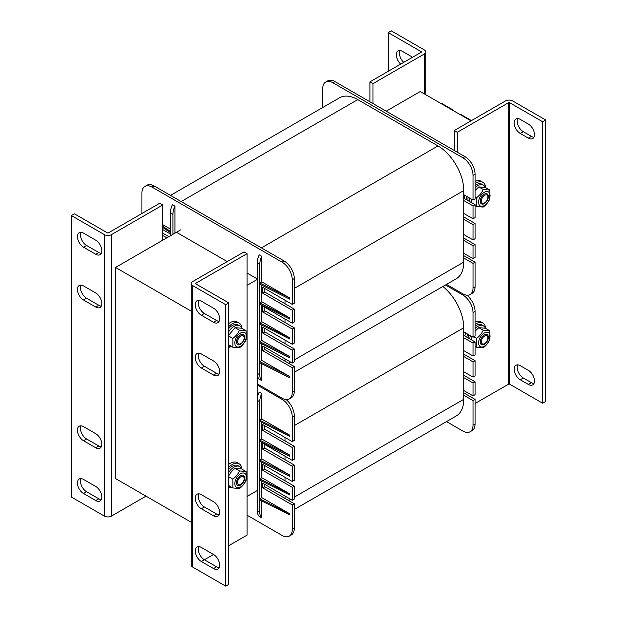 <?xml version="1.0" encoding="UTF-8"?>
<svg xmlns="http://www.w3.org/2000/svg" width="617" height="617" viewBox="0 0 617 617"><rect width="100%" height="100%" fill="white"/><g stroke="black" fill="none" stroke-linecap="round" stroke-linejoin="round"><path stroke-width="0.93" d="M257.721 376.663L257.721 396.315M247.055 285.339L257.212 279.47M459.642 114.299A1.435 0.833 -0 0 1 460.945 114.531L470.879 120.261L471.002 120.855L420.223 91.54L386.196 111.183M191.247 311.169L115.526 267.454L180.526 229.925M191.247 522.267L115.526 478.553L115.526 267.454M257.212 490.569L247.055 496.43M81.028 232.324A8.615 4.975 -120 0 0 86.581 245.466L98.774 252.5A8.615 4.975 -120 0 0 101.281 253.325M95.72 240.183A8.615 4.975 60 0 1 101.35 247.779A8.615 4.975 60 0 1 100.031 254.682A8.615 4.975 60 0 1 95.72 254.258L83.534 247.224A8.615 4.975 60 0 1 77.904 239.627A8.615 4.975 60 0 1 79.231 232.725A8.615 4.975 60 0 1 83.534 233.149L95.72 240.183M81.028 425.83A8.615 4.975 -120 0 0 86.581 438.972L98.774 446.006A8.615 4.975 -120 0 0 101.281 446.831M95.72 433.689A8.615 4.975 60 0 1 101.35 441.286A8.615 4.975 60 0 1 100.031 448.189A8.615 4.975 60 0 1 95.72 447.765L83.534 440.731A8.615 4.975 60 0 1 77.904 433.134A8.615 4.975 60 0 1 79.231 426.231A8.615 4.975 60 0 1 83.534 426.656L95.72 433.689M81.028 285.1A8.615 4.975 -120 0 0 86.581 298.235L98.774 305.276A8.615 4.975 -120 0 0 101.281 306.101M95.72 292.959A8.615 4.975 60 0 1 101.35 300.556A8.615 4.975 60 0 1 100.031 307.459A8.615 4.975 60 0 1 95.72 307.035L83.534 299.993A8.615 4.975 60 0 1 77.904 292.404A8.615 4.975 60 0 1 79.231 285.494A8.615 4.975 60 0 1 83.534 285.926L95.72 292.959M81.028 478.607A8.615 4.975 -120 0 0 86.581 491.741L98.774 498.783A8.615 4.975 -120 0 0 101.281 499.608M95.72 486.466A8.615 4.975 60 0 1 101.35 494.063A8.615 4.975 60 0 1 100.031 500.965A8.615 4.975 60 0 1 95.72 500.541L83.534 493.5A8.615 4.975 60 0 1 77.904 485.911A8.615 4.975 60 0 1 79.231 479A8.615 4.975 60 0 1 83.534 479.432L95.72 486.466M145.998 496.145L111.469 516.082A5.029 2.9 180 0 1 104.358 516.082L71.348 497.024L71.348 215.557L104.358 234.614A5.029 2.9 0 0 0 111.469 234.614L162.757 205.006L159.71 203.248L108.422 232.856A0.717 0.416 180 0 1 107.404 232.856L74.395 213.798L71.348 215.557M162.757 205.006L162.757 240.183M198.844 546.623A8.615 4.975 -120 0 0 204.397 559.766L216.582 566.799A8.615 4.975 -120 0 0 219.089 567.625M201.35 561.524A8.615 4.975 60 0 1 195.72 553.927A8.615 4.975 60 0 1 197.039 547.024A8.615 4.975 60 0 1 201.35 547.449L213.536 554.482A8.615 4.975 60 0 1 219.166 562.079A8.615 4.975 60 0 1 217.847 568.982A8.615 4.975 60 0 1 213.536 568.558L201.35 561.524L213.536 554.482M198.844 353.117A8.615 4.975 -120 0 0 204.397 366.259L216.582 373.293A8.615 4.975 -120 0 0 219.089 374.118M201.35 368.017A8.615 4.975 60 0 1 195.72 360.421A8.615 4.975 60 0 1 197.039 353.518A8.615 4.975 60 0 1 201.35 353.942L213.536 360.976A8.615 4.975 60 0 1 219.166 368.573A8.615 4.975 60 0 1 217.847 375.483A8.615 4.975 60 0 1 213.536 375.051L201.35 368.017L204.397 366.259M198.844 493.847A8.615 4.975 -120 0 0 204.397 506.989L216.582 514.023A8.615 4.975 -120 0 0 219.089 514.848M201.35 508.747A8.615 4.975 60 0 1 195.72 501.151A8.615 4.975 60 0 1 197.039 494.248A8.615 4.975 60 0 1 201.35 494.672L213.536 501.714A8.615 4.975 60 0 1 219.166 509.303A8.615 4.975 60 0 1 217.847 516.213A8.615 4.975 60 0 1 213.536 515.781L201.35 508.747L204.397 506.989M198.844 300.348A8.615 4.975 -120 0 0 204.397 313.482L216.582 320.516A8.615 4.975 -120 0 0 219.089 321.341M201.35 315.241A8.615 4.975 60 0 1 195.72 307.644A8.615 4.975 60 0 1 197.039 300.741A8.615 4.975 60 0 1 201.35 301.165L213.536 308.207A8.615 4.975 60 0 1 219.166 315.796A8.615 4.975 60 0 1 217.847 322.706A8.615 4.975 60 0 1 213.536 322.275L201.35 315.241L204.397 313.482M195.766 283.28L195.766 283.874A0.717 0.416 0 0 1 195.766 283.28L247.055 253.672L244.008 251.913L192.72 281.522A5.029 2.9 0 0 0 191.247 283.581A5.029 2.9 0 0 0 192.72 285.632L225.722 304.69L225.722 586.15L192.72 567.092A5.029 2.9 180 0 1 191.247 565.041L191.247 283.581M195.766 283.874L228.776 302.924L228.776 584.392L225.722 586.15M228.776 302.924L225.722 304.69M247.055 253.672L247.055 535.132L228.776 545.69M400.68 64.122A8.615 4.975 60 0 1 398.135 50.949A8.615 4.975 60 0 1 402.446 51.373L410.575 56.062A8.615 4.975 60 0 1 412.341 57.389M399.939 50.548A8.615 4.975 -120 0 0 403.726 62.363M372.992 103.563L372.992 83.627L424.28 54.011A5.029 2.9 -0 0 0 425.753 51.959A5.029 2.9 -0 0 0 424.28 49.908L391.278 30.85L388.224 32.608L388.224 71.31M372.992 83.627L369.945 81.868L421.234 52.252A0.717 0.416 -0 0 0 421.234 51.666L388.224 32.608M369.945 81.868L369.945 101.805M520.262 133.465A8.615 4.975 60 0 1 514.632 125.868A8.615 4.975 60 0 1 515.951 118.965A8.615 4.975 60 0 1 520.262 119.39L528.383 124.086A8.615 4.975 60 0 1 534.014 131.676A8.615 4.975 60 0 1 532.695 138.586A8.615 4.975 60 0 1 528.383 138.154L520.262 133.465L523.309 131.706L531.43 136.396A8.615 4.975 -120 0 0 533.936 137.221M517.756 118.572A8.615 4.975 -120 0 0 523.309 131.706M520.262 379.748A8.615 4.975 60 0 1 514.632 372.151A8.615 4.975 60 0 1 515.951 365.249A8.615 4.975 60 0 1 520.262 365.673L528.383 370.362A8.615 4.975 60 0 1 534.014 377.959A8.615 4.975 60 0 1 532.695 384.861A8.615 4.975 60 0 1 528.383 384.437L520.262 379.748L523.309 377.99L531.43 382.679A8.615 4.975 -120 0 0 533.936 383.504M517.756 364.848A8.615 4.975 -120 0 0 523.309 377.99M512.642 100.918A5.029 2.9 0 0 0 505.531 100.918L454.243 130.534L457.29 132.293L508.578 102.684A0.717 0.416 180 0 1 509.596 102.684L542.605 121.734L545.652 119.976L512.642 100.918M475.067 403.495L508.578 384.144A0.717 0.416 180 0 1 509.596 384.144L542.605 403.202L542.605 121.734M542.605 403.202L545.652 401.443L545.652 119.976M454.243 130.534L454.243 150.471M457.29 152.229L457.29 132.293M475.067 181.321A13.643 7.874 -60 0 1 480.874 181.167L482.903 182.339A13.643 7.874 -60 0 1 485.695 187.684M464.4 198.551A13.643 7.874 -60 0 1 464.778 195.25M475.067 183.665A13.643 7.874 -60 0 1 476.077 183.018A13.643 7.874 -60 0 1 482.903 182.339M466.429 199.723A13.643 7.874 -60 0 1 466.807 196.422M475.067 322.051A13.643 7.874 -60 0 1 480.874 321.897L482.903 323.069A13.643 7.874 -60 0 1 485.695 328.414M464.778 335.987A13.643 7.874 -60 0 1 465.688 332.987M475.067 324.395A13.643 7.874 -60 0 1 476.077 323.748A13.643 7.874 -60 0 1 482.903 323.069M466.807 337.16A13.643 7.874 -60 0 1 467.717 334.159M228.776 323.593A13.643 7.874 -60 0 1 230.295 322.575A13.643 7.874 -60 0 1 237.121 321.897L239.149 323.069A13.643 7.874 -60 0 1 241.941 328.414M228.776 326.578A13.643 7.874 -60 0 1 232.324 323.748A13.643 7.874 -60 0 1 239.149 323.069M231.529 346.453A13.643 7.874 -60 0 1 228.776 347.294M228.776 464.323A13.643 7.874 -60 0 1 230.295 463.305A13.643 7.874 -60 0 1 237.121 462.627L239.149 463.799A13.643 7.874 -60 0 1 241.941 469.144M228.776 467.316A13.643 7.874 -60 0 1 232.324 464.478A13.643 7.874 -60 0 1 239.149 463.799M231.529 487.183A13.643 7.874 -60 0 1 228.776 488.024M241.594 468.959A11.492 6.633 120 0 0 239.697 466.606L238.069 465.665A11.492 6.633 120 0 0 228.776 469.236M239.697 466.606A11.492 6.633 120 0 0 228.776 472.321M228.776 486.774A11.492 6.633 120 0 0 231.174 486.975M485.348 187.499A11.492 6.633 120 0 0 483.45 185.146L481.823 184.205A11.492 6.633 120 0 0 475.067 185.432M468.079 197.155A11.492 6.633 120 0 0 468.133 200.71M483.45 185.146A11.492 6.633 120 0 0 475.067 187.745M469.699 198.096A11.492 6.633 120 0 0 469.761 201.651M241.594 328.229A11.492 6.633 120 0 0 239.697 325.876L238.069 324.935A11.492 6.633 120 0 0 228.776 328.499M239.697 325.876A11.492 6.633 120 0 0 228.776 331.584M228.776 346.044A11.492 6.633 120 0 0 231.174 346.245M485.348 328.229A11.492 6.633 120 0 0 483.45 325.876L481.823 324.935A11.492 6.633 120 0 0 475.067 326.169M468.843 334.815A11.492 6.633 120 0 0 468.079 337.892M483.45 325.876A11.492 6.633 120 0 0 475.067 328.475M470.462 335.748A11.492 6.633 120 0 0 469.699 338.826M484.615 336.018A4.643 2.684 -60 0 1 487.893 337.915A4.643 2.684 -60 0 1 484.615 343.607A4.643 2.684 -60 0 1 481.329 341.71A4.643 2.684 -60 0 1 484.615 336.018M240.861 476.748A4.643 2.684 -60 0 1 244.139 478.645A4.643 2.684 -60 0 1 240.861 484.337A4.643 2.684 -60 0 1 237.576 482.44A4.643 2.684 -60 0 1 240.861 476.748M484.615 195.288A4.643 2.684 -60 0 1 487.893 197.185A4.643 2.684 -60 0 1 484.615 202.877A4.643 2.684 -60 0 1 481.329 200.98A4.643 2.684 -60 0 1 484.615 195.288M240.861 336.018A4.643 2.684 -60 0 1 244.139 337.915A4.643 2.684 -60 0 1 240.861 343.6A4.643 2.684 -60 0 1 237.576 341.71A4.643 2.684 -60 0 1 240.861 336.018M244.617 478.021A5.746 3.316 120 0 0 238.524 477.481A5.746 3.316 120 0 0 238.524 485.602A5.746 3.316 120 0 0 244.617 478.021M240.553 486.99A8.114 4.689 120 0 0 245.52 474.188A8.114 4.689 120 0 0 235.586 479.926A8.114 4.689 120 0 0 240.553 486.99M246.067 471.527L246.067 480.327C244.664 483.527 242.458 486.265 239.465 488.541L232.864 487.954L232.864 479.147C235.856 476.872 238.062 474.134 239.465 470.933L246.067 471.527L241.64 468.974L235.038 468.38C232.046 470.663 229.848 473.401 228.437 476.594M235.038 468.38L239.465 470.933M228.776 476.787L232.864 479.147M228.776 485.587L232.864 487.954M488.371 337.291A5.746 3.316 120 0 0 482.278 336.751A5.746 3.316 120 0 0 482.278 344.872A5.746 3.316 120 0 0 488.371 337.291M484.306 346.26A8.114 4.689 120 0 0 489.273 333.458A8.114 4.689 120 0 0 479.34 339.196A8.114 4.689 120 0 0 484.306 346.26M471.99 336.627L471.604 339.928M489.821 330.797L489.821 339.597C488.417 342.797 486.211 345.535 483.219 347.811L476.617 347.224L476.617 338.417C479.61 336.142 481.815 333.404 483.219 330.211L489.821 330.797L485.394 328.244L478.792 327.65L475.067 331.221M478.792 327.65L483.219 330.211M473.794 336.789L476.617 338.417M475.067 346.322L476.617 347.224M244.617 337.291A5.746 3.316 120 0 0 238.524 336.743A5.746 3.316 120 0 0 238.524 344.872A5.746 3.316 120 0 0 244.617 337.291M240.553 346.26A8.114 4.689 120 0 0 245.52 333.45A8.114 4.689 120 0 0 235.586 339.188A8.114 4.689 120 0 0 240.553 346.26M246.067 330.797L246.067 339.597C244.664 342.79 242.458 345.528 239.465 347.811L232.864 347.217L232.864 338.417C235.856 336.142 238.062 333.404 239.465 330.203L246.067 330.797L241.64 328.236L235.038 327.65L228.776 335.17M235.038 327.65L239.465 330.203M228.776 336.057L232.864 338.417M228.776 344.857L232.864 347.217M488.371 196.561A5.746 3.316 120 0 0 482.278 196.013A5.746 3.316 120 0 0 482.278 204.142A5.746 3.316 120 0 0 488.371 196.561M484.306 205.53A8.114 4.689 120 0 0 489.273 192.72A8.114 4.689 120 0 0 479.34 198.458A8.114 4.689 120 0 0 484.306 205.53M471.604 199.191L471.99 202.931M489.821 190.067L489.821 198.867C488.417 202.06 486.211 204.798 483.219 207.081L476.617 206.487L476.617 197.687C479.61 195.412 481.815 192.674 483.219 189.473L489.821 190.067L485.394 187.506L478.792 186.92L475.067 190.491M478.792 186.92L483.219 189.473M475.067 196.792L476.617 197.687M475.067 205.592L476.617 206.487M292.25 529.563A14.361 8.291 60 0 1 289.273 536.142L291.309 534.97A14.361 8.291 -120 0 0 294.278 528.391L292.25 529.563L292.25 504.937L262.796 487.931L262.796 483.242L292.25 500.248L294.278 499.076L294.278 486.173L264.824 469.167L264.824 465.65M285.008 480.82L285.008 477.303M294.278 528.391L294.278 503.765L264.824 486.759L264.824 484.414M285.008 498.413L285.008 496.068M292.25 500.248L292.25 487.345L262.796 470.339L262.796 464.478L292.25 481.484L292.25 466.236L262.796 449.23L262.796 443.368L292.25 460.375L294.278 459.202L294.278 446.299L264.824 429.293L264.824 425.776M285.008 440.947L285.008 437.43M292.25 481.484L294.278 480.311L294.278 465.064L264.824 448.058L264.824 444.541M285.008 459.711L285.008 456.187M473.031 425.19A14.361 8.291 60 0 1 470.061 431.769L472.09 430.589A14.361 8.291 -120 0 0 475.067 424.018L473.031 425.19L473.031 400.564L463.76 395.212L463.76 390.515L473.031 395.875L473.031 382.972L463.76 377.619L463.76 371.75L473.031 377.11L473.031 361.863L463.76 356.51L463.76 350.641L473.031 355.994L473.031 343.098L463.76 337.746L463.76 331.877L473.031 337.229L473.031 312.603L475.067 311.431A14.361 8.291 -120 0 0 466.884 295.204M463.76 395.212L463.76 399.315A36.442 21.04 60 0 1 456.21 415.997L294.278 509.488M463.76 377.619L463.76 390.515M463.76 356.51L463.76 371.75M463.76 337.746L463.76 350.641M442.859 286.489A36.442 21.04 60 0 1 463.76 327.774L463.76 331.877M292.25 460.375L292.25 447.472L262.796 430.465L262.796 424.604L292.25 441.61L294.278 440.438L294.278 415.804A14.361 8.291 -120 0 0 286.095 399.577M463.953 294.394L462.873 295.011A14.361 8.291 60 0 1 473.031 312.603M462.873 295.011L445.489 284.977M446.5 421.604L462.873 431.052A14.361 8.291 60 0 0 470.061 431.769M259.749 499.978L289.712 514.933L289.712 513.753L259.749 498.806L259.749 511.971A14.361 8.291 120 0 0 261.778 517.84L259.24 516.375A14.361 8.291 -60 0 1 257.212 510.506L257.212 400.271A14.361 8.291 -60 0 1 259.24 392.057L261.778 393.523L261.778 419.059L289.712 435.178L289.712 436.35L259.749 421.403L259.749 498.806L261.778 497.634L289.712 513.753M261.778 393.523A14.361 8.291 120 0 0 259.749 401.736L259.749 421.403M259.749 480.041L289.712 494.988L289.712 493.816L259.749 478.869L261.778 477.697L289.712 493.816M259.749 461.277L289.712 476.231L289.712 475.051L259.749 460.105L261.778 458.932L289.712 475.051M259.749 441.34L289.712 456.287L289.712 455.115L259.749 440.168L261.778 438.996L289.712 455.115M289.712 435.178L259.749 420.231L261.778 419.059M261.778 500.989L261.778 517.84M261.778 422.414L261.778 438.996M261.778 481.052L261.778 497.634M261.778 442.35L261.778 458.932M247.055 515.195L282.092 535.425A14.361 8.291 60 0 0 289.273 536.142M283.164 398.767L282.092 399.384L257.721 385.317M292.25 441.61L292.25 416.976L294.278 415.804M282.092 399.384A14.361 8.291 60 0 1 292.25 416.976M261.778 462.287L261.778 477.697M292.25 504.937L294.278 503.765M262.796 430.465L264.824 429.293M292.25 447.472L294.278 446.299M262.796 449.23L264.824 448.058M292.25 466.236L294.278 465.064M262.796 470.339L264.824 469.167M292.25 487.345L294.278 486.173M262.796 487.931L264.824 486.759M473.031 337.229L475.067 336.057L475.067 311.431M473.031 355.994L475.067 354.821L475.067 341.926L463.76 335.393M473.031 377.11L475.067 375.93L475.067 360.69L463.76 354.158M473.031 395.875L475.067 394.695L475.067 381.8L463.76 375.275M475.067 424.018L475.067 399.392L463.76 392.859M475.067 341.926L473.031 343.098M475.067 360.69L473.031 361.863M475.067 381.8L473.031 382.972M475.067 399.392L473.031 400.564M292.25 392.35A14.361 8.291 60 0 1 289.273 398.929L291.309 397.757A14.361 8.291 -120 0 0 294.278 391.178L292.25 392.35L292.25 367.724L262.796 350.718L262.796 346.029L292.25 363.035L294.278 361.863L294.278 348.96L264.824 331.954L264.824 328.437M285.008 343.607L285.008 340.09M294.278 391.178L294.278 366.552L264.824 349.546L264.824 347.201M285.008 361.2L285.008 358.847M168.85 236.666L162.757 233.149M292.25 363.035L292.25 350.132L262.796 333.126L262.796 327.265L292.25 344.271L292.25 329.023L262.796 312.017L262.796 306.155L292.25 323.161L294.278 321.989L294.278 309.086L264.824 292.08L264.824 288.563M285.008 303.734L285.008 300.209M292.25 344.271L294.278 343.098L294.278 327.851L264.824 310.845L264.824 307.328M285.008 322.498L285.008 318.974M473.031 287.977A14.361 8.291 60 0 1 470.061 294.556L472.09 293.376A14.361 8.291 -120 0 0 475.067 286.805L473.031 287.977L473.031 263.351L463.76 257.991L463.76 253.302L473.031 258.654L473.031 245.759L463.76 240.406L463.76 234.537L473.031 239.89L473.031 224.65L463.76 219.297L463.76 213.428L473.031 218.78L473.031 205.885L463.76 200.533L463.76 194.663L473.031 200.016L473.031 175.39L475.067 174.218A14.361 8.291 -120 0 0 464.909 156.625L334.908 81.575A14.361 8.291 -120 0 0 327.727 80.858L325.691 82.03A14.361 8.291 60 0 1 332.872 82.747L334.908 81.575M463.76 257.991L463.76 262.102A36.442 21.04 60 0 1 456.21 278.784L294.278 372.275M463.76 240.406L463.76 253.302M463.76 219.297L463.76 234.537M463.76 200.533L463.76 213.428M170.5 195.396L339.543 97.802A36.442 21.04 60 0 1 357.76 99.607L437.993 145.936A36.442 21.04 60 0 1 463.76 190.56L463.76 194.663M154.127 185.948A14.361 8.291 -120 0 0 146.939 185.231L144.91 186.411A14.361 8.291 60 0 1 152.09 187.121L154.127 185.948L284.128 260.999L282.092 262.171L152.09 187.121M292.25 323.161L292.25 310.258L262.796 293.252L262.796 287.391L292.25 304.397L294.278 303.225L294.278 278.591A14.361 8.291 -120 0 0 284.128 260.999M464.909 156.625L462.873 157.798A14.361 8.291 60 0 1 473.031 175.39M462.873 157.798L332.872 82.747M322.722 107.512L322.722 88.609A14.361 8.291 60 0 1 325.691 82.03M446.5 284.383L462.873 293.839A14.361 8.291 60 0 0 470.061 294.556M162.757 227.496L170.377 232.586L170.377 231.414L162.757 226.323M162.757 224.673L170.377 229.069M172.914 234.321L172.914 214.384A14.361 8.291 -60 0 1 174.943 206.178L172.405 204.713A14.361 8.291 120 0 0 170.377 212.919L170.377 231.414M170.377 232.586L170.377 235.787M174.943 206.178L174.943 233.149M176.971 232.563L227.249 261.585M247.055 273.022L257.212 278.884M259.749 362.765L289.712 377.712L289.712 376.54L259.749 361.593L259.749 374.758A14.361 8.291 120 0 0 261.778 380.627L259.24 379.154A14.361 8.291 -60 0 1 257.212 373.293L257.212 263.058A14.361 8.291 -60 0 1 259.24 254.844L261.778 256.31L261.778 281.846L289.712 297.965L289.712 299.137L259.749 284.19L259.749 361.593L261.778 360.421L289.712 376.54M261.778 256.31A14.361 8.291 120 0 0 259.749 264.523L259.749 284.19M259.749 342.828L289.712 357.775L289.712 356.603L259.749 341.656L261.778 340.484L289.712 356.603M259.749 324.064L289.712 339.011L289.712 337.838L259.749 322.892L261.778 321.719L289.712 337.838M259.749 304.127L289.712 319.074L289.712 317.902L259.749 302.955L261.778 301.782L289.712 317.902M289.712 297.965L259.749 283.018L261.778 281.846M261.778 363.775L261.778 380.627M261.778 285.201L261.778 301.782M261.778 343.839L261.778 360.421M261.778 305.137L261.778 321.719M257.721 384.144L282.092 398.212A14.361 8.291 60 0 0 289.273 398.929M141.933 213.505L141.933 192.982A14.361 8.291 60 0 1 144.91 186.411M292.25 304.397L292.25 279.763L294.278 278.591M282.092 262.171A14.361 8.291 60 0 1 292.25 279.763M162.757 229.632L170.377 234.028M166.821 237.838L162.757 235.493M261.778 325.074L261.778 340.484M292.25 367.724L294.278 366.552M262.796 293.252L264.824 292.08M292.25 310.258L294.278 309.086M262.796 312.017L264.824 310.845M292.25 329.023L294.278 327.851M262.796 333.126L264.824 331.954M292.25 350.132L294.278 348.96M262.796 350.718L264.824 349.546M473.031 200.016L475.067 198.844L475.067 174.218M473.031 218.78L475.067 217.608L475.067 204.713L463.76 198.18M473.031 239.89L475.067 238.717L475.067 223.477L463.76 216.945M473.031 258.654L475.067 257.482L475.067 244.587L463.76 238.054M475.067 286.805L475.067 262.179L463.76 255.646M475.067 204.713L473.031 205.885M475.067 223.477L473.031 224.65M475.067 244.587L473.031 245.759M475.067 262.179L473.031 263.351M452.608 110.235A1.435 0.833 -0 0 0 452.631 110.073A1.435 0.833 -0 0 0 452.215 109.487L442.281 103.749L441.248 103.679M95.72 254.258L98.774 252.5M83.534 247.224L86.581 245.466M95.72 447.765L98.774 446.006M83.534 440.731L86.581 438.972M95.72 307.035L98.774 305.276M83.534 299.993L86.581 298.235M95.72 500.541L98.774 498.783M83.534 493.5L86.581 491.741M104.358 516.082L104.358 234.614M111.469 234.614L111.469 516.082M213.536 568.558L216.582 566.799M213.536 375.051L216.582 373.293M213.536 515.781L216.582 514.023M213.536 322.275L216.582 320.516M192.72 285.632L192.72 567.092M424.28 93.884L424.28 54.011M421.234 52.252L421.234 51.666M531.43 136.396L528.383 138.154M531.43 382.679L528.383 384.437M509.596 102.684L509.596 384.144M508.578 384.144L508.578 102.684M463.76 399.315L294.278 497.163M290.592 499.292L288.563 500.464M463.76 327.774L294.278 425.622M259.749 401.736L257.212 400.271M257.212 510.506L259.749 511.971M463.76 262.102L294.278 359.95M290.592 362.079L288.563 363.251M463.76 190.56L294.278 288.409M357.76 99.607L181.167 201.558M437.993 145.936L261.407 247.887M170.377 212.919L172.914 214.384M259.749 264.523L257.212 263.058M257.212 373.293L259.749 374.758M425.753 94.733L425.753 51.959M487.893 337.915L487.893 337.021M484.615 343.607L483.836 344.055M244.139 478.645L244.139 477.751M240.861 484.337L240.082 484.785M487.893 197.185L487.893 196.283M484.615 202.877L483.836 203.325M244.139 337.915L244.139 337.013M240.861 343.6L240.082 344.055"/></g></svg>
